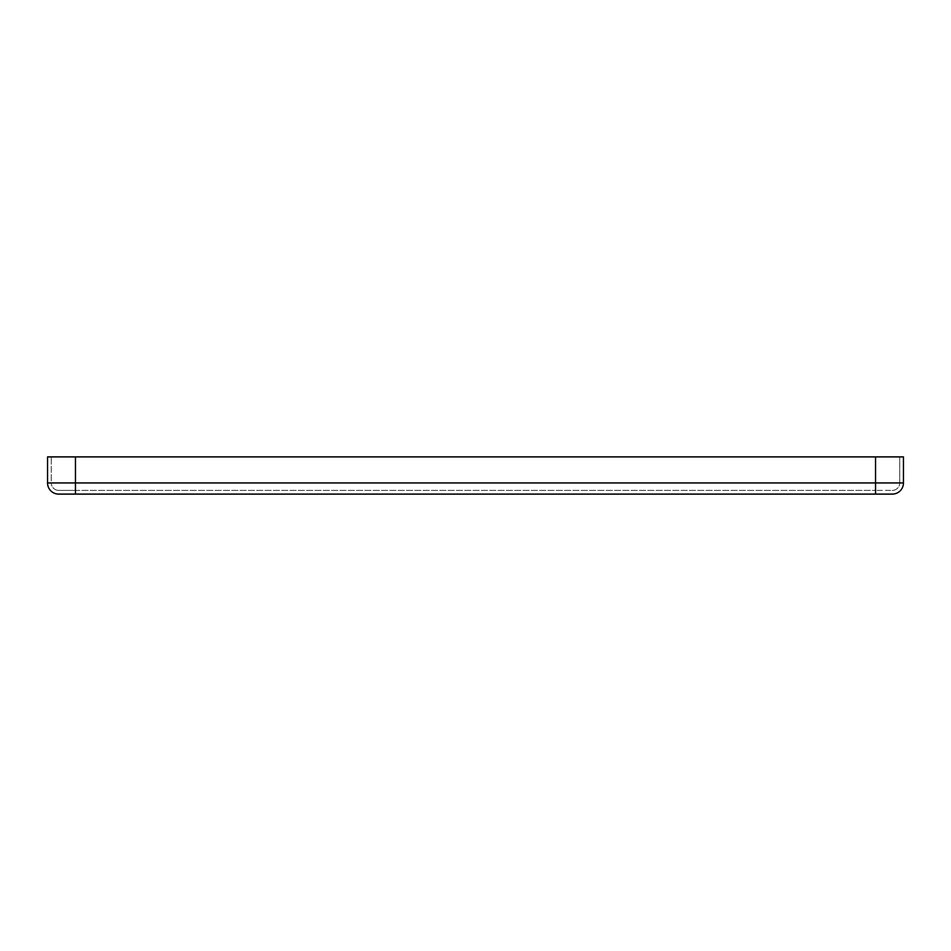 <?xml version="1.0" encoding="UTF-8"?>
<svg xmlns="http://www.w3.org/2000/svg" width="951" height="951" viewBox="0 0 951 951"><rect width="100%" height="100%" fill="white"/><g stroke="black" fill="none" stroke-linecap="round" stroke-linejoin="round"><path stroke-width="0.71" stroke-dasharray="4.75 3.57" d="M47.55 482.942A11.162 11.162 0 0 0 58.712 494.104L892.288 494.104A11.162 11.162 0 0 0 903.45 482.942L903.45 456.896L47.55 456.896L51.271 456.896L47.55 456.896L47.55 482.942L75.462 482.942L75.462 456.896L75.462 482.942L875.538 482.942L875.538 456.896L875.538 482.942L899.729 482.942L899.729 456.896L899.729 482.942L51.271 482.942L51.271 456.896L51.271 482.942L903.45 482.942A11.162 11.162 0 0 1 892.288 494.104M892.288 490.383A7.442 7.442 0 0 0 899.729 482.942A7.442 7.442 0 0 1 892.288 490.383L875.538 490.383L892.288 490.383A7.442 7.442 0 0 0 899.729 482.942M75.462 494.104L75.462 482.942L75.462 490.383L875.538 490.383L58.712 490.383L75.462 490.383L75.462 456.896M58.712 490.383A7.442 7.442 0 0 1 51.271 482.942A7.442 7.442 0 0 0 58.712 490.383A7.442 7.442 0 0 1 51.271 482.942M875.538 494.104L875.538 456.896"/><path stroke-width="1.43" d="M903.45 482.942A11.162 11.162 0 0 1 892.288 494.104L58.712 494.104A11.162 11.162 0 0 1 47.55 482.942L47.55 456.896L903.45 456.896L903.45 482.942L875.538 482.942L875.538 456.896M875.538 494.104L875.538 482.942L47.55 482.942A11.162 11.162 0 0 0 58.712 494.104M75.462 494.104L75.462 456.896"/></g></svg>
